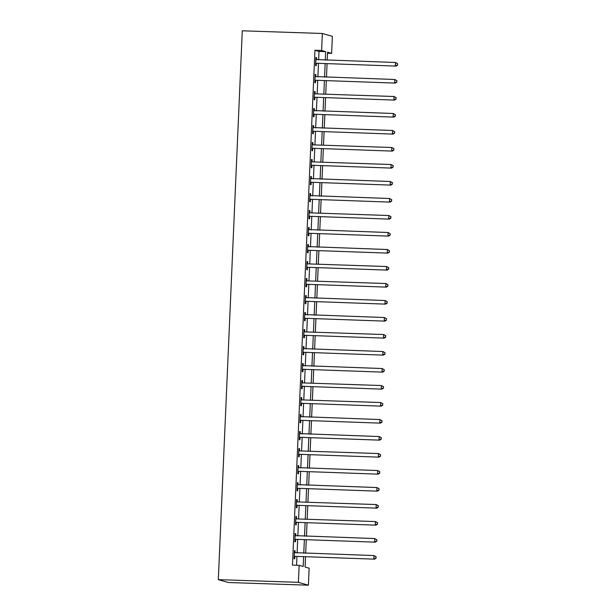 <?xml version="1.0" encoding="UTF-8"?>
<svg xmlns="http://www.w3.org/2000/svg" width="616" height="616" viewBox="0 0 616 616"><rect width="100%" height="100%" fill="white"/><g stroke="black" fill="none" stroke-linecap="round" stroke-linejoin="round"><path stroke-width="0.92" d="M305.536 556.841L305.089 567.036L309.14 568.198L308.4 585.2L228.313 582.513L218.318 579.641L242.28 30.8L322.368 33.487L321.621 50.489L314.953 50.266L292.469 565.103L299.145 565.326L303.195 566.489L303.626 556.779M322.368 33.487L332.363 36.359L331.624 53.361L327.566 52.198L327.219 60.199M327.527 53.222L331.624 53.361M296.573 565.242L296.95 556.556M297.105 552.983L297.69 539.554M297.844 535.982L298.437 522.553M298.591 518.98L299.176 505.551M299.33 501.978L299.915 488.55M300.077 484.977L300.662 471.54M300.816 467.975L301.401 454.539M301.563 450.966L302.148 437.537M302.302 433.964L302.887 420.536M303.041 416.963L303.626 403.534M303.788 399.961L304.373 386.532M304.527 382.96L305.113 369.531M305.274 365.958L305.859 352.529M306.013 348.956L306.599 335.52M306.753 331.955L307.346 318.518M307.5 314.953L308.085 301.517M308.239 297.944L308.824 284.515M308.986 280.942L309.571 267.513M309.725 263.941L310.31 250.512M310.464 246.939L311.057 233.51M311.211 229.937L311.796 216.509M311.95 212.936L312.535 199.499M312.697 195.934L313.282 182.498M313.436 178.933L314.021 165.496M314.175 161.923L314.768 148.494M314.922 144.922L315.507 131.493M315.661 127.92L316.247 114.491M316.408 110.919L316.994 97.49M317.148 93.917L317.733 80.488M317.887 76.915L318.48 63.487M318.634 59.914L319.003 51.428L314.953 50.266M315.839 59.652L316.008 59.721A1.363 1.332 -74 0 0 316.501 59.837L316.609 57.634L315.939 57.434L315.577 65.596L316.254 65.789L316.355 63.579M315.099 76.653L315.261 76.731A1.363 1.332 -74 0 0 315.762 76.846L315.869 74.636L315.192 74.436L314.838 82.598L315.515 82.798L315.608 80.581M315.03 93.848L315.13 91.638L314.453 91.445L314.098 99.607L314.768 99.8L314.868 97.582M313.613 110.657L313.783 110.734A1.363 1.332 -74 0 0 314.275 110.849L314.383 108.639L313.713 108.447L313.351 116.609L314.029 116.801L314.129 114.584M312.874 127.658L313.036 127.735A1.363 1.332 -74 0 0 313.529 127.851L313.644 125.641L312.966 125.448L312.612 133.61L313.29 133.803L313.382 131.593M312.135 144.552L312.797 144.852L312.897 142.643L312.227 142.45L311.865 150.612L312.543 150.804L312.643 148.595M312.066 161.854L312.158 159.644L311.48 159.452L311.126 167.614L311.804 167.806L311.896 165.596M310.641 178.671L310.81 178.74A1.363 1.332 -74 0 0 311.303 178.856L311.419 176.646L310.741 176.453L310.387 184.615L311.057 184.808L311.157 182.598M309.902 195.672L310.071 195.742A1.363 1.332 -74 0 0 310.564 195.857L310.672 193.655L310.002 193.455L309.64 201.617L310.318 201.809L310.41 199.599M309.833 212.867L309.933 210.657L309.255 210.456L308.901 218.618L309.579 218.819L309.671 216.601M308.416 229.676L308.585 229.753A1.363 1.332 -74 0 0 309.078 229.868L309.186 227.658L308.516 227.466L308.154 235.62L308.832 235.82L308.932 233.603M307.677 246.677L307.838 246.754A1.363 1.332 -74 0 0 308.331 246.87L308.447 244.66L307.769 244.467L307.415 252.629L308.092 252.822L308.185 250.604M306.937 263.571L307.6 263.871L307.707 261.661L307.03 261.469L306.676 269.631L307.346 269.823L307.446 267.613M306.868 280.873L306.96 278.663L306.283 278.471L305.929 286.632L306.606 286.825L306.699 284.615M305.451 297.682L305.613 297.759A1.363 1.332 -74 0 0 306.106 297.875L306.221 295.665L305.544 295.472L305.19 303.634L305.859 303.827L305.96 301.617M304.704 314.691L304.874 314.761A1.363 1.332 -74 0 0 305.367 314.876L305.474 312.666L304.805 312.474L304.443 320.636L305.12 320.828L305.22 318.618M304.635 331.878L304.735 329.668L304.058 329.475L303.703 337.637L304.381 337.83L304.473 335.62M303.218 348.695L303.388 348.772A1.363 1.332 -74 0 0 303.88 348.879L303.996 346.677L303.318 346.477L302.964 354.639L303.634 354.831L303.734 352.622M302.479 365.696L302.641 365.773A1.363 1.332 -74 0 0 303.141 365.889L303.249 363.679L302.572 363.486L302.217 371.64L302.895 371.841L302.987 369.623M301.74 382.59L302.402 382.89L302.51 380.68L301.832 380.488L301.478 388.65L302.148 388.842L302.248 386.625M301.671 399.892L301.763 397.682L301.093 397.489L300.731 405.651L301.409 405.844L301.509 403.626M300.254 416.701L300.416 416.778A1.363 1.332 -74 0 0 300.908 416.893L301.024 414.683L300.346 414.491L299.992 422.653L300.67 422.846L300.762 420.636M299.507 433.702L299.676 433.78A1.363 1.332 -74 0 0 300.169 433.895L300.285 431.685L299.607 431.493L299.253 439.655L299.923 439.847L300.023 437.637M298.768 450.596L299.438 450.897L299.538 448.687L298.86 448.494L298.506 456.656L299.184 456.849L299.276 454.639M298.021 467.713L298.19 467.783A1.363 1.332 -74 0 0 298.683 467.898L298.798 465.688L298.121 465.496L297.767 473.658L298.437 473.85L298.537 471.64M297.282 484.715L297.451 484.784A1.363 1.332 -74 0 0 297.944 484.9L298.052 482.698L297.382 482.497L297.02 490.659L297.697 490.852L297.798 488.642M296.542 501.609L297.205 501.909L297.312 499.699L296.635 499.499L296.281 507.661L296.958 507.861L297.051 505.644M296.473 518.911L296.565 516.701L295.896 516.508L295.534 524.67L296.211 524.863L296.311 522.645M295.056 535.72L295.218 535.797A1.363 1.332 -74 0 0 295.719 535.912L295.826 533.702L295.149 533.51L294.795 541.672L295.472 541.864L295.565 539.647M294.309 552.721L294.479 552.798A1.363 1.332 -74 0 0 294.972 552.914L295.087 550.704L294.41 550.512L294.055 558.673L294.725 558.866L294.825 556.656M299.145 565.326L298.406 582.328L218.318 579.641M298.406 582.328L308.4 585.2M327.065 63.771L326.48 77.2M326.318 80.773L325.733 94.202M325.579 97.775L324.994 111.211M324.84 114.776L324.247 128.213M324.093 131.778L323.508 145.214M323.354 148.787L322.769 162.216M322.607 165.789L322.022 179.218M321.868 182.79L321.283 196.219M321.121 199.792L320.536 213.221M320.382 216.794L319.796 230.222M319.642 233.795L319.05 247.224M318.895 250.797L318.31 264.233M318.156 267.798L317.571 281.235M317.409 284.808L316.824 298.236M316.67 301.809L316.085 315.238M315.931 318.811L315.338 332.24M315.184 335.812L314.599 349.241M314.445 352.814L313.86 366.243M313.698 369.816L313.113 383.244M312.959 386.817L312.374 400.254M312.22 403.819L311.627 417.255M311.473 420.82L310.887 434.257M310.733 437.83L310.148 451.258M309.987 454.831L309.401 468.26M309.247 471.833L308.662 485.262M308.508 488.835L307.915 502.263M307.761 505.836L307.176 519.265M307.022 522.838L306.437 536.274M306.275 539.839L305.69 553.276M325.31 60.137L325.679 51.652L321.621 50.489M303.78 553.207L304.366 539.778M304.52 536.205L305.105 522.776M305.267 519.203L305.852 505.775M306.006 502.202L306.591 488.773M306.745 485.2L307.338 471.771M307.492 468.198L308.077 454.762M308.231 451.197L308.816 437.76M308.978 434.188L309.563 420.759M309.717 417.186L310.302 403.757M310.456 400.184L311.049 386.756M311.203 383.183L311.788 369.754M311.942 366.181L312.528 352.752M312.689 349.18L313.275 335.751M313.429 332.178L314.014 318.741M314.175 315.176L314.761 301.74M314.915 298.167L315.5 284.738M315.654 281.166L316.239 267.737M316.401 264.164L316.986 250.735M317.14 247.162L317.725 233.734M317.887 230.161L318.472 216.732M318.626 213.159L319.211 199.73M319.365 196.157L319.958 182.721M320.112 179.156L320.697 165.719M320.851 162.154L321.437 148.718M321.598 145.145L322.183 131.716M322.337 128.143L322.923 114.715M323.077 111.142L323.67 97.713M323.824 94.14L324.409 80.711M324.563 77.139L325.148 63.71M319.003 51.428L325.679 51.652M315.931 57.611L316.609 57.634M315.184 74.613L315.869 74.636M314.445 91.615L315.13 91.638M313.706 108.616L314.383 108.639M312.959 125.618L313.644 125.641M312.22 142.619L312.897 142.643M311.473 159.621L312.158 159.644M310.733 176.623L311.419 176.646M309.994 193.632L310.672 193.655M309.247 210.634L309.933 210.657M308.508 227.635L309.186 227.658M307.761 244.637L308.447 244.66M307.022 261.638L307.707 261.661M306.275 278.64L306.96 278.663M305.536 295.642L306.221 295.665M304.797 312.643L305.474 312.666M304.05 329.645L304.735 329.668M303.311 346.654L303.996 346.677M302.564 363.656L303.249 363.679M301.825 380.657L302.51 380.68M301.085 397.659L301.763 397.682M300.339 414.66L301.024 414.683M299.599 431.662L300.285 431.685M298.852 448.664L299.538 448.687M298.113 465.665L298.798 465.688M297.374 482.675L298.052 482.698M296.627 499.676L297.312 499.699M295.888 516.678L296.565 516.701M295.141 533.679L295.826 533.702M294.402 550.681L295.087 550.704M316.355 63.24L396.05 66.089L316.355 63.24A1.363 1.332 -74 0 0 315.846 63.325L315.677 63.386M397.351 64.988L395.372 65.897L395.518 62.493L397.682 63.71L397.351 64.988L397.682 63.71M315.846 59.544L395.518 62.493L397.412 63.633M317.024 63.433A1.363 1.332 -74 0 0 316.524 63.517L315.654 63.833M396.05 66.089L397.62 65.065M315.608 80.242L395.303 83.091L315.608 80.242A1.363 1.332 -74 0 0 315.107 80.326L314.938 80.388M396.612 81.99L394.625 82.898L394.779 79.495L396.943 80.711L396.612 81.99L396.943 80.711M315.099 76.546L394.779 79.495L396.673 80.634M316.285 80.434A1.363 1.332 -74 0 0 315.785 80.519L314.915 80.842M395.303 83.091L396.881 82.067M314.868 97.243L394.563 100.092L314.868 97.243A1.363 1.332 -74 0 0 314.368 97.328L314.191 97.39M395.872 98.999L393.886 99.9L394.032 96.496L396.196 97.713L395.872 98.999L396.196 97.713M314.353 93.655L314.522 93.732A1.363 1.332 -74 0 0 315.015 93.848L394.032 96.496L395.926 97.636M315.546 97.436A1.363 1.332 -74 0 0 315.038 97.521L314.175 97.844M314.36 93.547L315.022 93.848M394.563 100.092L396.142 99.076M314.122 114.245L393.817 117.094L314.122 114.245A1.363 1.332 -74 0 0 313.621 114.33L313.452 114.391M395.125 116.001L393.147 116.901L393.293 113.498L395.457 114.715L395.125 116.001L395.457 114.715M313.621 110.549L393.293 113.498L395.187 114.638M314.799 114.445A1.363 1.332 -74 0 0 314.299 114.522L313.429 114.846M393.817 117.094L395.395 116.078M313.382 131.254L393.077 134.096L313.382 131.254A1.363 1.332 -74 0 0 312.882 131.331L312.705 131.393M394.386 133.002L392.4 133.903L392.554 130.5L394.717 131.716L394.386 133.002L394.717 131.716M312.874 127.551L392.554 130.5L394.44 131.639M314.06 131.447A1.363 1.332 -74 0 0 313.552 131.524L312.689 131.847M393.077 134.096L394.656 133.079M312.643 148.256L392.338 151.097L312.643 148.256A1.363 1.332 -74 0 0 312.135 148.333L311.965 148.402M393.639 150.004L391.661 150.905L391.807 147.509L393.971 148.718L393.639 150.004L393.971 148.718M312.127 144.66L312.297 144.737A1.363 1.332 -74 0 0 312.789 144.852L391.807 147.509L393.701 148.641M313.313 148.448A1.363 1.332 -74 0 0 312.812 148.525L311.942 148.849M392.338 151.097L393.909 150.081M311.896 165.257L391.591 168.106L311.896 165.257A1.363 1.332 -74 0 0 311.396 165.334L311.226 165.404M392.9 167.005L390.914 167.906L391.068 164.511L393.231 165.719L392.9 167.005L393.231 165.719M311.388 161.661L311.55 161.739A1.363 1.332 -74 0 0 312.05 161.854L391.068 164.511L392.962 165.642M312.574 165.45A1.363 1.332 -74 0 0 312.073 165.535L311.203 165.85M311.388 161.554L312.05 161.854M391.591 168.106L393.17 167.082M311.157 182.259L390.852 185.108L311.157 182.259A1.363 1.332 -74 0 0 310.656 182.336L310.479 182.405M392.161 184.007L390.174 184.908L390.321 181.512L392.484 182.729L392.161 184.007L392.484 182.729M310.649 178.555L390.321 181.512L392.215 182.644M311.835 182.451A1.363 1.332 -74 0 0 311.326 182.536L310.464 182.852M390.852 185.108L392.43 184.084M310.41 199.261L390.105 202.11L310.41 199.261A1.363 1.332 -74 0 0 309.91 199.345L309.74 199.407M391.414 201.009L389.435 201.917L389.582 198.514L391.745 199.73L391.414 201.009L391.745 199.73M309.91 195.565L389.582 198.514L391.476 199.653M311.088 199.453A1.363 1.332 -74 0 0 310.587 199.538L309.717 199.854M390.105 202.11L391.684 201.085M309.671 216.262L389.366 219.111L309.671 216.262A1.363 1.332 -74 0 0 309.17 216.347L308.993 216.409M390.675 218.01L388.688 218.919L388.842 215.515L390.998 216.732L390.675 218.01L390.998 216.732M309.163 212.674L309.324 212.751A1.363 1.332 -74 0 0 309.817 212.859L388.842 215.515L390.729 216.655M310.349 216.455A1.363 1.332 -74 0 0 309.84 216.539L308.978 216.863M309.163 212.566L309.825 212.867M389.366 219.111L390.944 218.087M308.932 233.264L388.627 236.113L308.932 233.264A1.363 1.332 -74 0 0 308.423 233.349L308.254 233.41M389.928 235.012L387.949 235.92L388.095 232.517L390.259 233.734L389.928 235.012L390.259 233.734M308.423 229.568L388.095 232.517L389.99 233.656M309.602 233.456A1.363 1.332 -74 0 0 309.101 233.541L308.231 233.864M388.627 236.113L390.197 235.096M308.185 250.265L387.88 253.114L308.185 250.265A1.363 1.332 -74 0 0 307.684 250.35L307.515 250.412M389.189 252.021L387.202 252.922L387.356 249.519L389.52 250.735L389.189 252.021L389.52 250.735M307.677 246.569L387.356 249.519L389.25 250.658M308.862 250.466A1.363 1.332 -74 0 0 308.362 250.543L307.492 250.866M387.88 253.114L389.458 252.098M307.446 267.267L387.141 270.116L307.446 267.267A1.363 1.332 -74 0 0 306.937 267.352L306.768 267.413M388.442 269.023L386.463 269.923L386.609 266.52L388.773 267.737L388.442 269.023L388.773 267.737M306.93 263.679L307.099 263.756A1.363 1.332 -74 0 0 307.592 263.871L386.609 266.52L388.504 267.66M308.115 267.467A1.363 1.332 -74 0 0 307.615 267.544L306.753 267.868M387.141 270.116L388.719 269.1M306.699 284.276L386.394 287.118L306.699 284.276A1.363 1.332 -74 0 0 306.198 284.353L306.029 284.415M387.703 286.024L385.724 286.925L385.87 283.529L388.034 284.738L387.703 286.024L388.034 284.738M306.19 280.68L306.352 280.757A1.363 1.332 -74 0 0 306.853 280.873L385.87 283.529L387.764 284.661M307.376 284.469A1.363 1.332 -74 0 0 306.876 284.546L306.006 284.869M306.198 280.573L306.86 280.873M386.394 287.118L387.972 286.101M305.96 301.278L385.655 304.119L305.96 301.278A1.363 1.332 -74 0 0 305.459 301.355L305.282 301.424M386.964 303.026L384.977 303.927L385.123 300.531L387.287 301.74L386.964 303.026L387.287 301.74M305.451 297.574L385.123 300.531L387.017 301.663M306.637 301.47A1.363 1.332 -74 0 0 306.129 301.547L305.267 301.871M385.655 304.119L387.233 303.103M305.22 318.28L384.908 321.129L305.22 318.28A1.363 1.332 -74 0 0 304.712 318.356L304.543 318.426M386.217 320.027L384.238 320.928L384.384 317.533L386.548 318.741L386.217 320.027L386.548 318.741M304.712 314.576L384.384 317.533L386.278 318.665M305.89 318.472A1.363 1.332 -74 0 0 305.39 318.557L304.52 318.872M384.908 321.129L386.486 320.104M304.473 335.281L384.168 338.13L304.473 335.281A1.363 1.332 -74 0 0 303.973 335.366L303.804 335.427M385.477 337.029L383.491 337.938L383.645 334.534L385.809 335.751L385.477 337.029L385.809 335.751M303.965 331.693L304.127 331.762A1.363 1.332 -74 0 0 304.62 331.878L383.645 334.534L385.539 335.674M305.151 335.474A1.363 1.332 -74 0 0 304.65 335.558L303.78 335.874M303.965 331.577L304.627 331.878M384.168 338.13L385.747 337.106M303.734 352.283L383.429 355.132L303.734 352.283A1.363 1.332 -74 0 0 303.226 352.367L303.057 352.429M384.731 354.031L382.752 354.939L382.898 351.536L385.062 352.752L384.731 354.031L385.062 352.752M303.226 348.587L382.898 351.536L384.792 352.675M304.404 352.475A1.363 1.332 -74 0 0 303.904 352.56L303.041 352.883M383.429 355.132L385.008 354.108M302.987 369.284L382.682 372.133L302.987 369.284A1.363 1.332 -74 0 0 302.487 369.369L302.317 369.431M383.991 371.032L382.012 371.941L382.159 368.537L384.322 369.754L383.991 371.032L384.322 369.754M302.479 365.588L382.159 368.537L384.053 369.677M303.665 369.477A1.363 1.332 -74 0 0 303.164 369.562L302.294 369.885M382.682 372.133L384.261 371.117M302.248 386.286L381.943 389.135L302.248 386.286A1.363 1.332 -74 0 0 301.748 386.371L301.57 386.432M383.252 388.041L381.265 388.942L381.412 385.539L383.575 386.756L383.252 388.041L383.575 386.756M301.732 382.698L301.902 382.775A1.363 1.332 -74 0 0 302.394 382.89L381.412 385.539L383.306 386.679M302.926 386.478A1.363 1.332 -74 0 0 302.418 386.563L301.555 386.887M381.943 389.135L383.522 388.119M301.501 403.288L381.196 406.137L301.501 403.288A1.363 1.332 -74 0 0 301.001 403.372L300.831 403.434M382.505 405.043L380.526 405.944L380.673 402.541L382.836 403.757L382.505 405.043L382.836 403.757M300.993 399.699L301.162 399.776A1.363 1.332 -74 0 0 301.655 399.892L380.673 402.541L382.567 403.68M302.179 403.488A1.363 1.332 -74 0 0 301.678 403.565L300.808 403.888M301.001 399.592L301.663 399.892M381.196 406.137L382.775 405.12M300.762 420.297L380.457 423.138L300.762 420.297A1.363 1.332 -74 0 0 300.262 420.374L300.084 420.435M381.766 422.045L379.779 422.946L379.933 419.55L382.097 420.759L381.766 422.045L382.097 420.759M300.254 416.593L379.933 419.55L381.82 420.682M301.44 420.489A1.363 1.332 -74 0 0 300.939 420.566L300.069 420.89M380.457 423.138L382.036 422.122M300.023 437.298L379.718 440.14L300.023 437.298A1.363 1.332 -74 0 0 299.515 437.375L299.345 437.445M381.019 439.046L379.04 439.947L379.187 436.552L381.35 437.76L381.019 439.046L381.35 437.76M299.515 433.595L379.187 436.552L381.081 437.683M300.693 437.491A1.363 1.332 -74 0 0 300.192 437.568L299.33 437.891M379.718 440.14L381.289 439.123M299.276 454.3L378.971 457.149L299.276 454.3A1.363 1.332 -74 0 0 298.775 454.377L298.606 454.446M380.28 456.048L378.301 456.949L378.447 453.553L380.611 454.762L380.28 456.048L380.611 454.762M298.768 450.704L298.929 450.781A1.363 1.332 -74 0 0 299.43 450.897L378.447 453.553L380.341 454.685M299.954 454.493A1.363 1.332 -74 0 0 299.453 454.577L298.583 454.893M378.971 457.149L380.549 456.125M298.537 471.302L378.232 474.151L298.537 471.302A1.363 1.332 -74 0 0 298.036 471.386L297.859 471.448M379.541 473.05L377.554 473.958L377.7 470.555L379.864 471.771L379.541 473.05L379.864 471.771M298.029 467.598L377.7 470.555L379.595 471.694M299.214 471.494A1.363 1.332 -74 0 0 298.706 471.579L297.844 471.895M378.232 474.151L379.81 473.127M297.79 488.303L377.485 491.152L297.79 488.303A1.363 1.332 -74 0 0 297.289 488.388L297.12 488.45M378.794 490.051L376.815 490.96L376.961 487.556L379.125 488.773L378.794 490.051L379.125 488.773M297.289 484.607L376.961 487.556L378.855 488.696M298.467 488.496A1.363 1.332 -74 0 0 297.967 488.58L297.097 488.896M377.485 491.152L379.063 490.128M297.051 505.305L376.746 508.154L297.051 505.305A1.363 1.332 -74 0 0 296.55 505.39L296.373 505.451M378.055 507.053L376.068 507.961L376.222 504.558L378.386 505.775L378.055 507.053L378.386 505.775M296.542 501.717L296.704 501.794A1.363 1.332 -74 0 0 297.197 501.909L376.222 504.558L378.108 505.697M297.728 505.497A1.363 1.332 -74 0 0 297.22 505.582L296.358 505.905M376.746 508.154L378.324 507.13M296.311 522.306L376.006 525.155L296.311 522.306A1.363 1.332 -74 0 0 295.803 522.391L295.634 522.453M377.308 524.062L375.329 524.963L375.475 521.56L377.639 522.776L377.308 524.062L377.639 522.776M295.796 518.718L295.965 518.795A1.363 1.332 -74 0 0 296.458 518.911L375.475 521.56L377.369 522.699M296.981 522.499A1.363 1.332 -74 0 0 296.481 522.584L295.611 522.907M295.803 518.61L296.465 518.911M376.006 525.155L377.577 524.139M295.565 539.308L375.26 542.157L295.565 539.308A1.363 1.332 -74 0 0 295.064 539.393L294.895 539.454M376.569 541.064L374.582 541.965L374.736 538.561L376.9 539.778L376.569 541.064L376.9 539.778M295.056 535.612L374.736 538.561L376.63 539.701M296.242 539.508A1.363 1.332 -74 0 0 295.742 539.585L294.872 539.909M375.26 542.157L376.838 541.141M294.825 556.317L374.52 559.159L294.825 556.317A1.363 1.332 -74 0 0 294.325 556.394L294.148 556.456M375.829 558.065L373.843 558.966L373.989 555.563L376.153 556.779L375.829 558.065L376.153 556.779M294.317 552.614L373.989 555.563L375.883 556.702M295.503 556.51A1.363 1.332 -74 0 0 294.995 556.587L294.132 556.91M374.52 559.159L376.099 558.142M315.846 63.325L316.524 63.517M315.107 80.326L315.785 80.519M314.368 97.328L315.038 97.521M313.621 114.33L314.299 114.522M312.882 131.331L313.552 131.524M312.135 148.333L312.812 148.525M311.396 165.334L312.073 165.535M310.656 182.336L311.326 182.536M309.91 199.345L310.587 199.538M309.17 216.347L309.84 216.539M308.423 233.349L309.101 233.541M307.684 250.35L308.362 250.543M306.937 267.352L307.615 267.544M306.198 284.353L306.876 284.546M305.459 301.355L306.129 301.547M304.712 318.356L305.39 318.557M303.973 335.366L304.65 335.558M303.226 352.367L303.904 352.56M302.487 369.369L303.164 369.562M301.748 386.371L302.418 386.563M301.001 403.372L301.678 403.565M300.262 420.374L300.939 420.566M299.515 437.375L300.192 437.568M298.775 454.377L299.453 454.577M298.036 471.386L298.706 471.579M297.289 488.388L297.967 488.58M296.55 505.39L297.22 505.582M295.803 522.391L296.481 522.584M295.064 539.393L295.742 539.585M294.325 556.394L294.995 556.587"/></g></svg>
